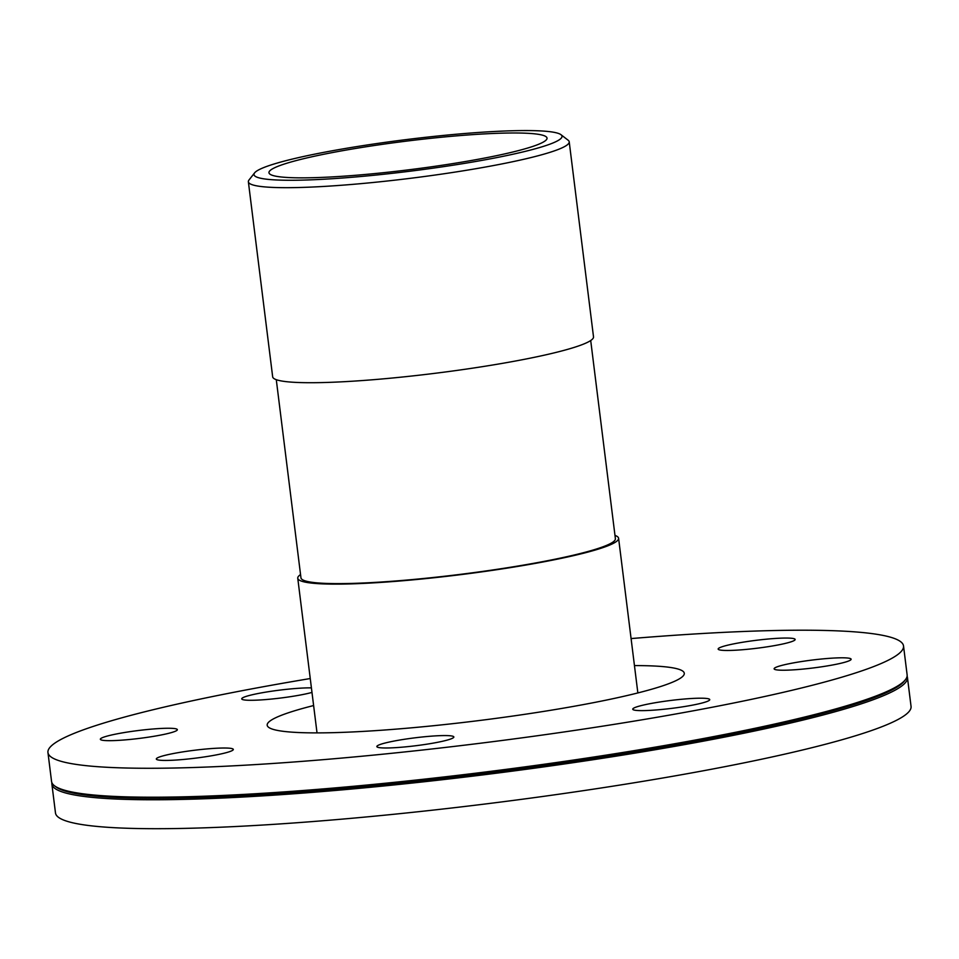 <?xml version="1.0" encoding="UTF-8"?>
<svg xmlns="http://www.w3.org/2000/svg" width="959" height="959" viewBox="0 0 959 959"><rect width="100%" height="100%" fill="white"/><g stroke="black" fill="none" stroke-linecap="round" stroke-linejoin="round"><path stroke-width="1.44" d="M614.983 535.398A161.663 16.591 172.9 0 1 618.591 538.263A161.663 16.591 172.9 0 1 460.224 574.705A161.663 16.591 172.9 0 1 297.758 578.229A161.663 16.591 172.9 0 1 300.551 574.561M590.708 340.529L615.39 538.67A158.427 16.255 172.9 0 1 460.188 574.381A158.427 16.255 172.9 0 1 300.958 577.833L276.288 379.692M254.614 172.86L249.016 179.98A161.663 16.591 -7.1 0 0 248.369 181.778L272.668 376.815A161.663 16.591 -7.1 0 0 435.134 373.291A161.663 16.591 -7.1 0 0 593.513 336.849L569.214 141.812A161.663 16.591 -7.1 0 0 568.148 140.23L560.979 134.704A155.19 15.919 172.9 0 1 409.972 171.217A155.19 15.919 172.9 0 1 254.614 172.86A155.19 15.919 172.9 0 1 320.018 153.092A155.19 15.919 172.9 0 1 560.979 134.704M248.369 181.778A161.663 16.591 -7.1 0 0 410.848 178.254A161.663 16.591 -7.1 0 0 569.214 141.812M328.577 153.308A140.11 14.373 -7.1 0 0 268.964 172.728A140.11 14.373 -7.1 0 0 344.413 176.132A140.11 14.373 -7.1 0 0 487.424 157.516A140.11 14.373 -7.1 0 0 547.026 138.096A140.11 14.373 -7.1 0 0 471.588 134.704A140.11 14.373 -7.1 0 0 328.577 153.308M734.666 643.681A38.804 3.98 172.9 0 1 774.261 638.526A38.804 3.98 172.9 0 1 795.155 639.461A38.804 3.98 172.9 0 1 757.142 648.212A38.804 3.98 172.9 0 1 718.159 649.051A38.804 3.98 172.9 0 1 734.666 643.681M819.418 659.229A38.804 3.98 172.9 0 1 851.124 659.229A38.804 3.98 172.9 0 1 813.112 667.967A38.804 3.98 172.9 0 1 774.129 668.819A38.804 3.98 172.9 0 1 819.418 659.229M702.851 698.224A38.804 3.98 172.9 0 1 709.744 699.614A38.804 3.98 172.9 0 1 671.744 708.365A38.804 3.98 172.9 0 1 632.748 709.204A38.804 3.98 172.9 0 1 659.492 702.036A38.804 3.98 172.9 0 1 702.851 698.224M453.247 737.807A38.804 3.98 172.9 0 1 412.178 746.162A38.804 3.98 172.9 0 1 376.839 746.57A38.804 3.98 172.9 0 1 414.851 737.831A38.804 3.98 172.9 0 1 453.847 736.98A38.804 3.98 172.9 0 1 453.247 737.807M216.818 754.805A38.804 3.98 172.9 0 1 177.211 759.96A38.804 3.98 172.9 0 1 156.317 759.013A38.804 3.98 172.9 0 1 194.329 750.274A38.804 3.98 172.9 0 1 233.313 749.423A38.804 3.98 172.9 0 1 216.818 754.805M132.054 739.245A38.804 3.98 172.9 0 1 100.347 739.257A38.804 3.98 172.9 0 1 138.36 730.518A38.804 3.98 172.9 0 1 177.355 729.667A38.804 3.98 172.9 0 1 132.054 739.245M311.975 692.422A38.804 3.98 172.9 0 1 248.621 700.262A38.804 3.98 172.9 0 1 241.728 698.871A38.804 3.98 172.9 0 1 268.124 691.751A38.804 3.98 172.9 0 1 311.411 687.879M51.894 782.712A431.094 44.222 -7.1 0 0 51.87 784.018L55.478 812.944A431.094 44.222 -7.1 0 0 488.73 803.558A431.094 44.222 -7.1 0 0 911.05 706.387L907.442 677.45A431.094 44.222 -7.1 0 0 907.106 676.191M51.87 784.018A431.094 44.222 -7.1 0 0 485.122 774.62A431.094 44.222 -7.1 0 0 907.442 677.45M310.248 678.54A431.094 44.222 -7.1 0 0 231.347 692.782A431.094 44.222 -7.1 0 0 47.95 752.527L51.558 781.465A431.094 44.222 -7.1 0 0 54.399 785.709L55.838 786.812A429.8 44.09 -7.1 0 0 484.954 773.206A429.8 44.09 -7.1 0 0 904.289 681.13L905.416 679.703A431.094 44.222 -7.1 0 0 907.13 674.896L903.522 645.958A431.094 44.222 -7.1 0 0 631.094 638.574M54.399 785.709A431.094 44.222 -7.1 0 0 484.81 772.067A431.094 44.222 -7.1 0 0 905.416 679.703M47.95 752.527A431.094 44.222 -7.1 0 0 481.202 743.129A431.094 44.222 -7.1 0 0 903.522 645.958M313.617 705.548A210.153 21.566 -7.1 0 0 267.189 725.22A210.153 21.566 -7.1 0 0 380.351 730.314A210.153 21.566 -7.1 0 0 594.88 702.396A210.153 21.566 -7.1 0 0 684.282 673.266A210.153 21.566 -7.1 0 0 634.45 665.594M637.855 692.925L618.591 538.263M317.021 732.892L297.758 578.229"/></g></svg>
